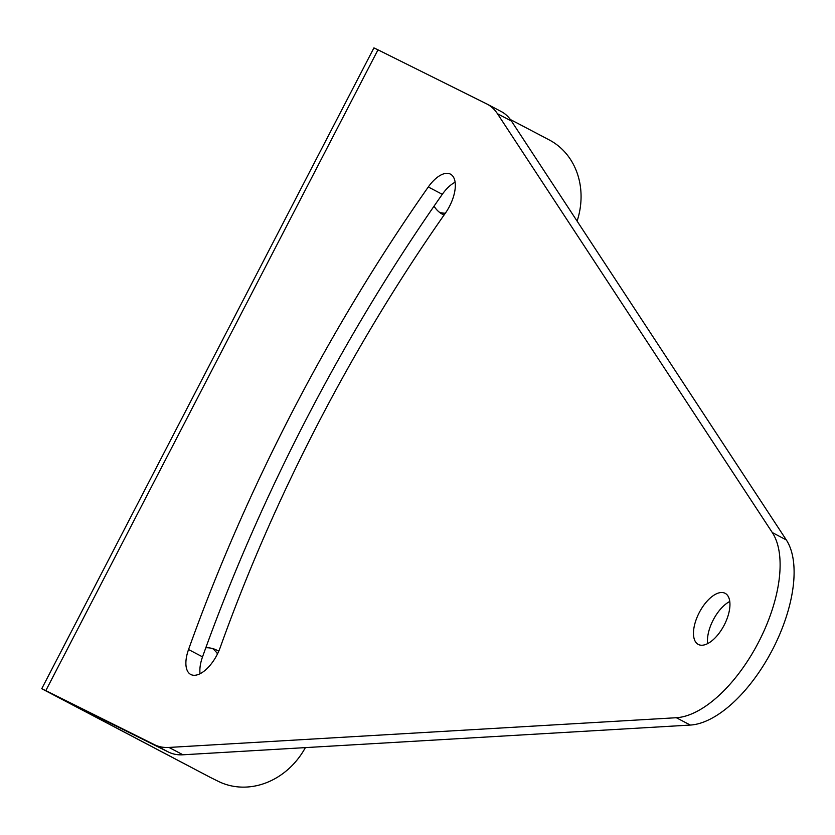 <?xml version="1.0" encoding="UTF-8"?>
<svg xmlns="http://www.w3.org/2000/svg" width="835" height="835" viewBox="0 0 835 835"><rect width="100%" height="100%" fill="white"/><g stroke="black" fill="none" stroke-linecap="round" stroke-linejoin="round"><path stroke-width="1.25" d="M729.769 601.471A28.87 13.955 -62.3 0 0 713.205 619.998A28.87 13.955 -62.3 0 0 707.642 643.618M724.206 625.091A28.87 13.955 -62.3 0 0 725.124 593.309A28.87 13.955 -62.3 0 0 699.219 612.66A28.87 13.955 -62.3 0 0 698.3 644.443A28.87 13.955 -62.3 0 0 724.206 625.091M455.117 182.239A29.235 14.132 -62.3 0 0 442.289 194.325A967.588 467.621 -62.3 0 0 202.529 656.863A29.235 14.132 -62.3 0 0 200.076 673.73M188.543 649.526A29.235 14.132 -62.3 0 0 190.766 674.482A29.235 14.132 -62.3 0 0 216.996 654.89A29.235 14.132 -62.3 0 0 220.158 647.668A909.127 439.367 117.7 0 1 445.431 213.082A29.235 14.132 -62.3 0 0 449.512 206.318A29.235 14.132 -62.3 0 0 450.451 174.139A29.235 14.132 -62.3 0 0 428.303 186.977A967.588 467.621 -62.3 0 0 188.543 649.526L202.529 656.863M772.312 532.573A108.268 52.323 117.7 0 1 758.566 642.178A108.268 52.323 117.7 0 1 676.34 717.724L168.983 747.44A108.268 52.323 117.7 0 1 154.527 744.716L45.81 690.639L377.984 49.829L486.69 103.905A108.268 52.323 117.7 0 1 487.181 104.156A108.268 52.323 117.7 0 1 497.462 113.737L772.312 532.573L786.299 539.921A108.268 52.323 -62.3 0 1 772.563 649.526A108.268 52.323 -62.3 0 1 690.336 725.062L182.969 754.788L168.983 747.44M205.827 647.741A28.87 25.28 -63.6 0 1 216.62 650.079A28.87 25.28 -63.6 0 1 218.728 651.269M212.528 648.524A28.87 25.28 -63.6 0 1 217.517 653.868M377.984 49.829L373.913 47.898L41.75 688.708L209.251 776.832L57.772 697.016L168.513 752.064A108.268 52.323 -62.3 0 0 182.969 754.788M497.462 113.737L511.458 121.075L786.299 539.921M511.458 121.075A108.268 52.323 -62.3 0 0 501.167 111.493L487.181 104.156M510.373 119.52L549.221 139.915A72.186 63.189 116.4 0 1 577.1 221.118M41.75 688.708L45.81 690.639M444.022 215.086A28.87 25.28 -63.6 0 1 443.354 214.762A28.87 25.28 -63.6 0 1 434.043 206.161M217.058 780.725A72.186 63.189 116.4 0 0 218.133 781.268A72.186 63.189 116.4 0 0 305.38 747.617M445.326 213.217A28.87 25.28 -63.6 0 1 439.638 212.434M209.251 776.832A72.186 63.189 116.4 0 0 210.316 777.385L218.133 781.268M428.303 186.977L442.289 194.325M154.527 744.716L168.513 752.064M676.34 717.724L690.336 725.062"/></g></svg>
